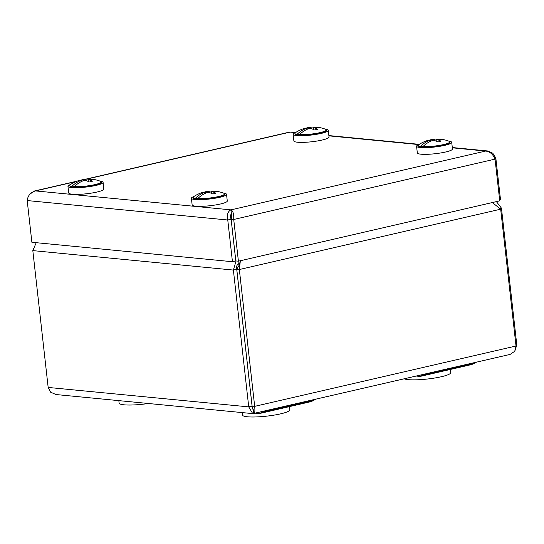 <?xml version="1.0" encoding="UTF-8"?>
<svg xmlns="http://www.w3.org/2000/svg" width="544" height="544" viewBox="0 0 544 544"><rect width="100%" height="100%" fill="white"/><g stroke="black" fill="none" stroke-linecap="round" stroke-linejoin="round"><path stroke-width="0.82" d="M239.761 263.588L238.326 264.214L237.98 261.147M238.326 264.214C236.749 264.976 236.218 266.662 236.728 269.287L252.076 406.11C252.409 408.558 252.831 409.605 253.341 409.258C252.851 409.605 252.443 408.558 252.11 406.103L236.762 269.28L239.34 269.532L240.366 260.732M236.728 269.287L233.383 270.062L248.73 406.878L252.708 413.61L253.81 413.426L253.511 410.802M252.708 413.61L55.944 394.536L50.551 392.163L48.164 387.437L32.817 250.614L36.224 242.692M514.787 351.213L516.8 344.978L501.452 208.155L496.407 201.613M500.67 209.182L516.018 346.004L514.74 351.281L510.095 354.409L253.81 413.426C254.844 413.664 255.136 411.305 254.68 406.354L239.34 269.532L500.67 209.182L492.334 202.552M500.133 208.461L501.452 208.155M236.762 269.28L239.061 265.418C240.122 262.079 240.462 260.386 240.074 260.338M236.082 260.964L233.383 270.062L32.817 250.614M256.244 413.032A11.05 10.649 -37.1 0 0 262.956 412.121L311.902 400.819A11.05 2.149 62.6 0 0 312.589 400.908L315.69 399.303M417.092 375.89A11.05 10.649 -37.1 0 0 423.796 374.979L472.743 363.678A11.05 2.149 62.6 0 0 473.436 363.766L476.537 362.161M231.445 214.037L230.976 209.862C233.043 210.922 233.961 214.125 233.723 219.477L231.152 219.225C231.826 216.424 231.921 214.696 231.445 214.037C230.289 214.832 230.18 216.56 231.118 219.232L235.797 260.943L232.444 261.718L31.878 242.27L27.2 200.559C27.873 195.486 30.648 192.277 35.523 190.917L34.136 191.073L29.879 194.215M85.585 179.194L289.626 132.076L295.909 132.376M494.727 158.358L495.836 158.1L492.816 153.231L487.825 150.98L485.642 151.055C489.926 151.592 493.068 154.278 495.054 159.127L499.732 200.845L238.401 261.188L233.723 219.477L495.054 159.127M495.836 158.1L500.514 199.811L499.644 200.015M231.152 219.225L235.831 260.943L238.401 261.188M76.044 181.56L35.523 190.917L230.976 209.862C227.814 211.378 226.746 214.751 227.766 220L231.118 219.232M27.2 200.559L227.766 220L232.444 261.718M419.104 144.507A17.68 2.768 -6.4 0 0 416.575 146.268L417.323 152.939A17.68 2.768 -6.4 0 0 424.857 154.353A17.68 2.768 -6.4 0 0 443.17 152.517A17.68 2.768 -6.4 0 0 452.465 149.002L451.717 142.324A17.68 2.768 -6.4 0 0 448.861 141.168M416.575 146.268A17.68 2.768 -6.4 0 0 424.109 147.676A17.68 2.768 -6.4 0 0 442.422 145.846A17.68 2.768 -6.4 0 0 451.717 142.324M418.363 145.391A15.81 2.475 -6.4 0 0 420.478 146.363A32.606 25.888 -84.5 0 1 430.528 140.087A32.518 4.746 -95.1 0 1 430.59 140.005A32.606 19.156 -103 0 0 427.434 140.522A32.674 32.674 0 0 0 418.941 144.616A15.81 2.475 -6.4 0 0 418.363 145.391L418.418 145.894A15.81 2.475 -6.4 0 0 418.662 146.261L418.846 146.404A15.64 2.448 -6.4 0 0 425.272 147.288A15.64 2.448 -6.4 0 0 449.534 142.963L449.684 142.78A15.81 2.475 -6.4 0 0 449.84 142.365L449.786 141.868A15.81 2.475 -6.4 0 0 449.045 141.236A32.674 32.674 0 0 0 443.693 139.672A32.606 25.888 95.5 0 0 436.75 139.461A32.518 4.746 84.9 0 0 436.689 139.543A32.606 19.156 77 0 1 440.939 141.148A31.695 4.624 84.9 0 0 440.885 141.311A31.253 24.813 95.5 0 0 438.206 141.93A31.695 30.96 -142.7 0 0 437.723 141.889A32.606 19.156 -103 0 0 433.473 140.284A32.518 31.77 -142.7 0 0 432.997 140.325A32.606 25.888 95.5 0 0 422.946 146.601A15.81 2.475 -6.4 0 0 440.205 145.248A15.81 2.475 -6.4 0 0 449.786 141.868M193.922 196.506A17.68 2.768 -6.4 0 0 191.4 198.268L192.148 204.938A17.68 2.768 -6.4 0 0 202.552 206.292A17.68 2.768 -6.4 0 0 221.218 203.816A17.68 2.768 -6.4 0 0 227.283 201.001L226.535 194.324A17.68 2.768 -6.4 0 0 223.679 193.168M191.4 198.268A17.68 2.768 -6.4 0 0 201.804 199.621A17.68 2.768 -6.4 0 0 220.463 197.139A17.68 2.768 -6.4 0 0 226.535 194.324M193.181 197.39A15.81 2.475 -6.4 0 0 195.296 198.363A32.606 25.888 -84.5 0 1 205.346 192.086A32.518 4.746 -95.1 0 1 205.408 192.005A32.606 19.156 -103 0 0 202.252 192.522A32.674 32.674 0 0 0 193.759 196.615A15.81 2.475 -6.4 0 0 193.181 197.39L193.236 197.894A15.81 2.475 -6.4 0 0 193.48 198.261L193.664 198.404A15.64 2.448 -6.4 0 0 203.776 199.186A15.64 2.448 -6.4 0 0 219.137 197.044A15.64 2.448 -6.4 0 0 224.352 194.963L224.502 194.779A15.81 2.475 -6.4 0 0 224.658 194.364L224.604 193.868A15.81 2.475 -6.4 0 0 223.863 193.236A32.674 32.674 0 0 0 218.511 191.672A32.606 25.888 95.5 0 0 211.568 191.461A32.518 4.746 84.9 0 0 211.507 191.542A32.606 19.156 77 0 1 215.757 193.147A31.695 4.624 84.9 0 0 215.703 193.31A31.253 24.813 95.5 0 0 213.024 193.929A31.695 30.96 -142.7 0 0 212.541 193.888A32.606 19.156 -103 0 0 208.291 192.284A32.518 31.77 -142.7 0 0 207.815 192.324A32.606 25.888 95.5 0 0 197.764 198.601A15.81 2.475 -6.4 0 0 215.023 197.248A15.81 2.475 -6.4 0 0 224.604 193.868M70.482 184.538A17.68 2.768 -6.4 0 0 67.952 186.3L68.7 192.97A17.68 2.768 -6.4 0 0 93.153 192.814A17.68 2.768 -6.4 0 0 103.843 189.033L103.095 182.356A17.68 2.768 -6.4 0 0 100.239 181.2M67.952 186.3A17.68 2.768 -6.4 0 0 92.405 186.136A17.68 2.768 -6.4 0 0 103.095 182.356M69.734 185.422A15.81 2.475 -6.4 0 0 71.856 186.395A32.606 25.888 -84.5 0 1 81.906 180.118A32.518 4.746 -95.1 0 1 81.967 180.037A32.606 19.156 -103 0 0 78.812 180.554A32.674 32.674 0 0 0 70.319 184.647A15.81 2.475 -6.4 0 0 69.734 185.422L69.795 185.926A15.81 2.475 -6.4 0 0 70.033 186.293L70.217 186.436A15.64 2.448 -6.4 0 0 91.61 185.926A15.64 2.448 -6.4 0 0 100.912 182.995L101.062 182.811A15.81 2.475 -6.4 0 0 101.218 182.396L101.157 181.9A15.81 2.475 -6.4 0 0 100.422 181.268A32.674 32.674 0 0 0 95.071 179.704A32.606 25.888 95.5 0 0 88.128 179.493A32.518 4.746 84.9 0 0 88.067 179.574A32.606 19.156 77 0 1 92.317 181.179A31.695 4.624 84.9 0 0 92.262 181.342A31.253 24.813 95.5 0 0 89.583 181.961A31.695 30.96 -142.7 0 0 89.1 181.927A32.606 19.156 -103 0 0 84.85 180.316A32.518 31.77 -142.7 0 0 84.374 180.356A32.606 25.888 95.5 0 0 74.324 186.633A15.81 2.475 -6.4 0 0 91.576 185.28A15.81 2.475 -6.4 0 0 101.157 181.9M295.664 132.539A17.68 2.768 -6.4 0 0 293.134 134.3L293.882 140.978A17.68 2.768 -6.4 0 0 308.489 142.072A17.68 2.768 -6.4 0 0 327.923 138.176A17.68 2.768 -6.4 0 0 329.025 137.034L328.27 130.356A17.68 2.768 -6.4 0 0 325.421 129.2M293.134 134.3A17.68 2.768 -6.4 0 0 307.741 135.395A17.68 2.768 -6.4 0 0 327.175 131.498A17.68 2.768 -6.4 0 0 328.27 130.356M294.916 133.423A15.81 2.475 -6.4 0 0 297.031 134.395A32.606 25.888 -84.5 0 1 307.088 128.119A32.518 4.746 -95.1 0 1 307.149 128.037A32.606 19.156 -103 0 0 303.994 128.554A32.674 32.674 0 0 0 295.494 132.648A15.81 2.475 -6.4 0 0 294.916 133.423L294.977 133.926A15.81 2.475 -6.4 0 0 295.215 134.293L295.399 134.436A15.64 2.448 -6.4 0 0 309.312 134.932A15.64 2.448 -6.4 0 0 325.271 131.594A15.64 2.448 -6.4 0 0 326.094 130.995L326.244 130.812A15.81 2.475 -6.4 0 0 326.393 130.404L326.339 129.9A15.81 2.475 -6.4 0 0 325.604 129.268A32.674 32.674 0 0 0 320.253 127.704A32.606 25.888 95.5 0 0 313.31 127.493A32.518 4.746 84.9 0 0 313.242 127.575A32.606 19.156 77 0 1 317.492 129.18A31.695 4.624 84.9 0 0 317.444 129.343A31.253 24.813 95.5 0 0 314.758 129.962A31.695 30.96 -142.7 0 0 314.276 129.928A32.606 19.156 -103 0 0 310.026 128.316A32.518 31.77 -142.7 0 0 309.556 128.357A32.606 25.888 95.5 0 0 299.499 134.633A15.81 2.475 -6.4 0 0 316.758 133.28A15.81 2.475 -6.4 0 0 326.339 129.9M422.974 146.88L421.831 147.145M418.662 146.261A15.81 2.475 -6.4 0 0 420.532 146.866L420.478 146.363M429.91 140.039A32.606 19.156 77 0 1 432.344 139.386A32.606 19.156 77 0 1 433.806 139.264A32.518 31.77 37.3 0 1 434.282 139.216A32.606 25.888 -84.5 0 1 437.016 139.019A32.606 25.888 -84.5 0 1 440.361 139.278M422.946 146.601L423.157 147.24M423.11 146.438L420.532 146.866M423.001 147.104A15.81 2.475 -6.4 0 0 439.09 145.948A15.81 2.475 -6.4 0 0 449.684 142.78M434.282 139.216L434.425 140.522M433.935 140.393L433.806 139.264M430.59 140.005L430.726 141.202M430.658 141.229L430.528 140.087M436.689 139.543L436.907 141.474M197.798 198.88L196.649 199.145M193.48 198.261A15.81 2.475 -6.4 0 0 195.35 198.866L195.296 198.363M204.728 192.039A32.606 19.156 77 0 1 207.169 191.386A32.606 19.156 77 0 1 208.624 191.264A32.518 31.77 37.3 0 1 209.1 191.216A32.606 25.888 -84.5 0 1 211.834 191.019A32.606 25.888 -84.5 0 1 215.179 191.27M197.764 198.601L197.975 199.24M197.928 198.438L195.35 198.866M197.819 199.104A15.81 2.475 -6.4 0 0 213.908 197.948A15.81 2.475 -6.4 0 0 224.502 194.779M209.1 191.216L209.25 192.522M208.753 192.392L208.624 191.264M205.408 192.005L205.544 193.202M205.476 193.229L205.346 192.086M211.507 191.542L211.725 193.474M299.533 134.912L298.391 135.177M295.215 134.293A15.81 2.475 -6.4 0 0 297.092 134.898L297.031 134.395M306.469 128.071A32.606 19.156 77 0 1 308.904 127.418A32.606 19.156 77 0 1 310.366 127.296A32.518 31.77 37.3 0 1 310.842 127.255A32.606 25.888 -84.5 0 1 313.575 127.058A32.606 25.888 -84.5 0 1 316.921 127.31M299.499 134.633L299.71 135.272M299.669 134.47L297.092 134.898M299.56 135.136A15.81 2.475 -6.4 0 0 315.649 133.98A15.81 2.475 -6.4 0 0 326.244 130.812M310.842 127.255L310.984 128.554M310.488 128.425L310.366 127.296M307.149 128.037L307.285 129.234M307.21 129.268L307.088 128.119M313.242 127.575L313.46 129.506M74.351 186.912L73.209 187.177M70.033 186.293A15.81 2.475 -6.4 0 0 71.91 186.898L71.856 186.395M81.287 180.071A32.606 19.156 77 0 1 83.722 179.418A32.606 19.156 77 0 1 85.184 179.296A32.518 31.77 37.3 0 1 85.66 179.255A32.606 25.888 -84.5 0 1 88.393 179.051A32.606 25.888 -84.5 0 1 91.739 179.309M74.324 186.633L74.528 187.272M74.487 186.47L71.91 186.898M74.378 187.136A15.81 2.475 -6.4 0 0 90.467 185.98A15.81 2.475 -6.4 0 0 101.062 182.811M85.66 179.255L85.802 180.554M85.313 180.424L85.184 179.296M81.967 180.037L82.103 181.234M82.035 181.261L81.906 180.118M88.067 179.574L88.278 181.506M148.444 403.498A23.8 3.726 173.6 0 1 119.122 403.138L118.837 400.629M289.503 406.599L289.864 409.802A23.8 3.726 173.6 0 1 266.628 416.153A23.8 3.726 173.6 0 1 242.563 415.106L242.284 412.597M450.35 369.458L450.711 372.66A23.8 3.726 173.6 0 1 430.569 378.631A23.8 3.726 173.6 0 1 404.328 378.835M48.164 387.437L248.73 406.878L252.076 406.11M516.018 346.004L254.68 406.354L252.11 406.103M516.8 344.978L515.923 345.182M262.541 411.577L262.956 412.121A11.05 6.494 77 0 1 261.045 413.175L309.992 401.866A11.05 11.05 0 0 0 312.589 400.908M309.992 401.866A11.05 6.494 77 0 0 311.902 400.819L314.126 399.663M423.382 374.435L423.796 374.979A11.05 6.494 77 0 1 421.886 376.026A11.05 11.05 0 0 1 418.336 376.264L416.316 376.067M421.886 376.026L470.832 364.725A11.05 6.494 77 0 0 472.743 363.678L474.973 362.522M255.476 413.209L257.489 413.406A11.05 8.772 -84.5 0 1 255.993 413.086M416.833 375.945A11.05 8.772 95.5 0 0 418.336 376.264M230.976 209.862L485.642 151.055L452.336 147.825M418.887 144.588L328.889 135.857M295.446 132.62L290.19 132.11L86.646 179.112M253.504 410.693L252.797 409.054M257.489 413.406A11.05 11.05 0 0 0 261.045 413.175M470.832 364.725A11.05 11.05 0 0 0 473.436 363.766M34.136 191.073L77.037 181.166M328.855 135.572L419.349 144.344M452.302 147.54L487.825 150.98M437.016 139.019A32.674 32.674 0 0 0 432.344 139.386M211.834 191.019A32.674 32.674 0 0 0 207.169 191.386M313.575 127.058A32.674 32.674 0 0 0 308.904 127.418M88.393 179.051A32.674 32.674 0 0 0 83.722 179.418"/></g></svg>
